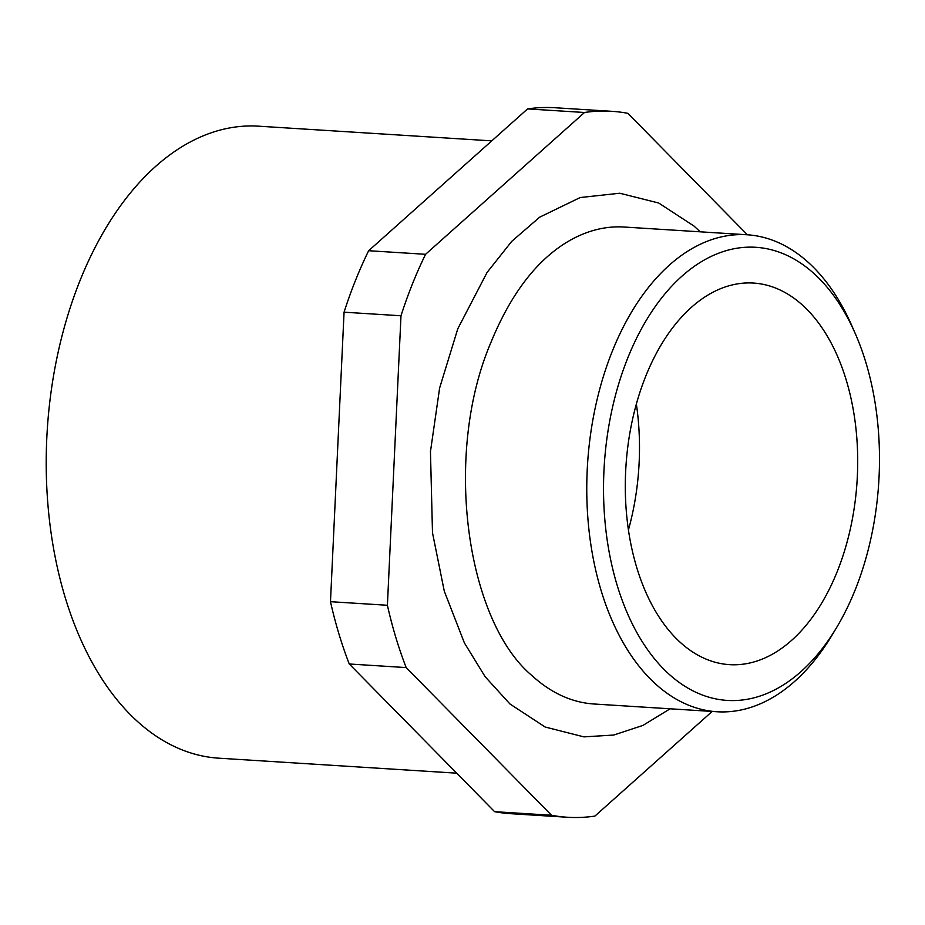 <?xml version="1.0" encoding="UTF-8"?>
<svg xmlns="http://www.w3.org/2000/svg" width="925" height="925" viewBox="0 0 925 925"><rect width="100%" height="100%" fill="white"/><g stroke="black" fill="none" stroke-linecap="round" stroke-linejoin="round"><path stroke-width="1.39" d="M836.743 627.323L832.269 634.804A238.962 144.763 -86.4 0 1 716.991 711.753L594.116 704.006A238.962 144.763 -86.4 0 1 532.314 675.897C466.038 620.929 442.959 453.944 491.071 342.077C509.051 298.37 531.794 266.735 559.324 247.16A238.962 144.763 -86.4 0 1 624.155 227.03L747.042 234.765A238.962 144.763 -86.4 0 1 814.116 267.984A238.962 144.763 -86.4 0 1 851.752 325.565L855.255 333.555A227.018 137.524 93.6 0 0 819.504 278.841A227.018 137.524 93.6 0 0 627.682 358.206A227.018 137.524 93.6 0 0 663.503 668.868A227.018 137.524 93.6 0 0 836.743 627.323A227.018 137.524 93.6 0 0 855.255 333.555M716.991 711.753A238.962 144.763 -86.4 0 1 649.905 678.534A238.962 144.763 -86.4 0 1 595.677 405.763A238.962 144.763 -86.4 0 1 747.042 234.765M456.707 773.173L218.751 758.176A316.627 191.799 -86.4 0 1 129.87 714.169A316.627 191.799 -86.4 0 1 58.021 352.749A316.627 191.799 -86.4 0 1 258.572 126.182L491.753 140.866M675.817 638.077A191.174 115.81 -86.4 0 1 632.434 419.858A191.174 115.81 -86.4 0 1 753.517 283.062A191.174 115.81 -86.4 0 1 807.19 309.632A191.174 115.81 -86.4 0 1 850.572 527.851A191.174 115.81 -86.4 0 1 729.49 664.647A191.174 115.81 -86.4 0 1 675.817 638.077M747.423 234.788L627.867 113.324A353.662 214.242 -86.4 0 0 611.934 111.324L555.012 107.739A353.662 214.242 -86.4 0 0 527.585 108.907L368.647 250.721A353.662 214.242 -86.4 0 0 344.065 312.188L330.479 601.689A353.662 214.242 -86.4 0 0 349.257 663.988L494.609 811.676A353.662 214.242 -86.4 0 0 510.542 813.676L567.464 817.261A353.662 214.242 -86.4 0 1 551.531 815.26L494.609 811.676M527.585 108.907L584.507 112.492A353.662 214.242 -86.4 0 1 611.934 111.324M584.507 112.492L425.569 254.306L368.647 250.721M344.065 312.188L400.988 315.772A353.662 214.242 -86.4 0 1 425.569 254.306M400.988 315.772L387.402 605.274L330.479 601.689M349.257 663.988L406.179 667.584A353.662 214.242 -86.4 0 1 387.402 605.274M406.179 667.584L551.531 815.26M712.181 711.441L594.891 816.093A353.662 214.242 -86.4 0 1 567.464 817.261M636.365 404.04A191.174 115.81 -86.4 0 1 628.433 529.921M670.139 708.793L642.921 725.42L613.761 735.04L583.941 736.878L545.137 727.015L509.918 703.96L485.139 676.718L464.385 642.898L444.278 591.133L432.495 532.788L430.46 451.62L439.618 388.038L457.794 328.757L487.059 272.47L511.768 241.321L539.68 217.167L580.195 197.545L619.796 193.233L658.716 203.026L694.051 226.082L700.19 231.817"/></g></svg>
